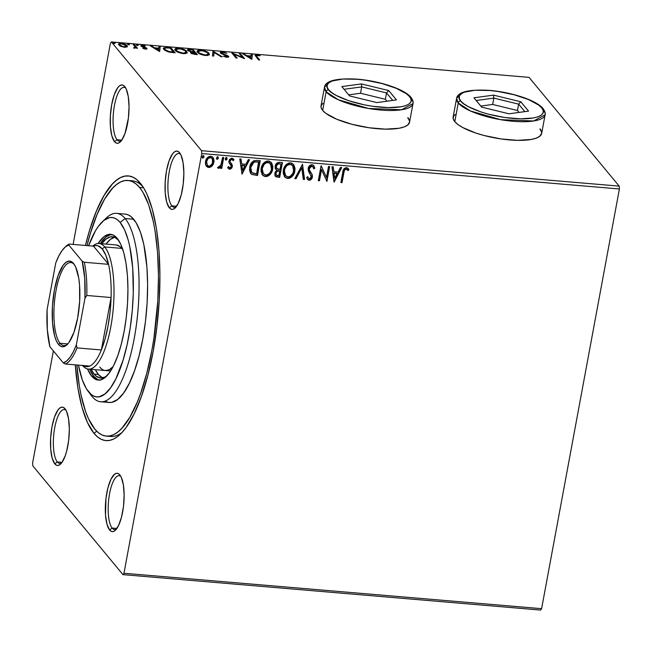 <?xml version="1.0" encoding="UTF-8"?>
<svg xmlns="http://www.w3.org/2000/svg" width="652" height="652" viewBox="0 0 652 652"><rect width="100%" height="100%" fill="white"/><g stroke="black" fill="none" stroke-linecap="round" stroke-linejoin="round"><path stroke-width="0.98" d="M108.476 436.115A128.297 40.008 -85.2 0 0 122.209 432.292A128.297 40.008 94.8 0 1 110.587 436.481L106.325 436.115A128.297 40.008 94.8 0 1 94.776 429.106A128.297 40.008 94.8 0 1 76.863 364.99L79.267 385.479L81.06 395.096L85.665 411.746L88.436 418.617L94.776 429.106L98.289 432.635L101.981 434.957L105.82 436.066L109.772 435.943L113.79 434.591L117.841 432.015L121.883 428.258L129.805 417.313L137.238 402.178L140.677 393.221L146.855 372.936L151.892 350.173L153.921 338.127L157.817 300.743L158.477 275.983L157.556 252.463L155.078 231.093L153.285 221.468L148.68 204.818L142.861 192.144L139.569 187.458L143.603 187.8L139.569 187.458A128.297 40.008 94.8 0 1 154.907 331.192A128.297 40.008 94.8 0 1 106.325 436.115M93.994 433.352L96.732 431.241L93.994 433.352L97.629 436.995L101.451 439.407L105.42 440.548L109.512 440.418L113.668 439.016L117.865 436.359L122.054 432.463L126.195 427.378L134.173 413.816L141.5 396.196L147.898 375.202L153.106 351.64L156.936 326.407L159.243 300.482L159.927 274.851L158.974 250.507L156.415 228.387L152.34 209.333L146.92 194.084L143.766 188.069L140.351 183.22A132.796 41.41 94.8 0 1 141.321 184.443A132.796 41.41 94.8 0 1 158.436 311.786A132.796 41.41 94.8 0 1 120.115 434.419A132.796 41.41 94.8 0 1 93.994 433.352A132.796 41.41 94.8 0 1 75.282 364.851L77.938 388.184L82.005 407.239L87.433 422.488L93.994 433.352M142.258 185.747L136.716 179.569L132.894 177.165L128.925 176.016L124.834 176.146L120.677 177.548L116.48 180.213L112.299 184.1L104.1 195.429L96.406 211.093L89.511 230.49L85.412 245.462A132.796 41.41 94.8 0 1 140.351 183.22L142.258 185.747M57.327 461.934A27.009 8.419 -85.2 0 0 61.614 462.936A27.009 8.419 94.8 0 1 59.756 463.409A27.009 8.419 94.8 0 1 57.327 461.934L62.054 462.333L57.327 461.934A27.009 8.419 94.8 0 1 54.092 431.673A27.009 8.419 94.8 0 1 64.32 409.586A27.009 8.419 94.8 0 1 66.072 410.369A27.009 8.419 -85.2 0 0 54.523 428.837A27.009 8.419 -85.2 0 0 57.327 461.934L54.801 463.874L57.327 461.934M65.013 408.763A29.258 9.128 94.8 0 1 65.224 409.032A29.258 9.128 94.8 0 1 68.998 437.084A29.258 9.128 94.8 0 1 60.554 464.11A29.258 9.128 94.8 0 1 54.801 463.874L56.447 465.21L58.215 465.43L60.057 464.534L61.899 462.553L65.265 455.691L66.675 451.062L68.672 440.312L69.332 428.951L68.55 418.714L66.463 411.151L65.013 408.763L63.374 407.427L61.598 407.198L59.756 408.095L57.922 410.075L54.548 416.946L51.989 426.767L50.636 438.038L50.701 449.049L52.16 458.12L54.801 463.874A29.258 9.128 94.8 0 1 51.989 426.767A29.258 9.128 94.8 0 1 65.013 408.763L65.436 409.317L65.013 408.763M117.042 139.732A27.009 8.419 -85.2 0 0 121.329 140.734A27.009 8.419 94.8 0 1 119.471 141.207A27.009 8.419 94.8 0 1 117.042 139.732L121.769 140.131L117.042 139.732A27.009 8.419 94.8 0 1 113.815 109.479A27.009 8.419 94.8 0 1 124.035 87.384A27.009 8.419 94.8 0 1 125.787 88.167A27.009 8.419 -85.2 0 0 114.239 106.643A27.009 8.419 -85.2 0 0 117.042 139.732L114.516 141.671L117.042 139.732M124.728 86.561A29.258 9.128 94.8 0 1 124.948 86.83A29.258 9.128 94.8 0 1 128.713 114.891A29.258 9.128 94.8 0 1 120.27 141.908A29.258 9.128 94.8 0 1 114.516 141.671L116.162 143.008L117.939 143.228L119.772 142.34L121.614 140.359L124.988 133.489L128.387 118.11L129.047 106.749L128.273 96.512L126.178 88.949L124.728 86.561L123.089 85.225L121.313 85.004L119.471 85.893L117.637 87.873L114.263 94.744L111.704 104.564L110.351 115.836L110.416 126.847L111.875 135.918L114.516 141.671A29.258 9.128 94.8 0 1 111.704 104.564A29.258 9.128 94.8 0 1 124.728 86.561L125.151 87.115L124.728 86.561M171.859 205.869A27.009 8.419 -85.2 0 0 176.146 206.871A27.009 8.419 94.8 0 1 174.288 207.344A27.009 8.419 94.8 0 1 171.859 205.869L176.586 206.268L171.859 205.869A27.009 8.419 94.8 0 1 168.624 175.608A27.009 8.419 94.8 0 1 178.852 153.522A27.009 8.419 94.8 0 1 180.604 154.304A27.009 8.419 -85.2 0 0 169.055 172.772A27.009 8.419 -85.2 0 0 171.859 205.869L169.333 207.809L171.859 205.869M179.544 152.698A29.258 9.128 94.8 0 1 179.756 152.967A29.258 9.128 94.8 0 1 183.53 181.02A29.258 9.128 94.8 0 1 175.086 208.045A29.258 9.128 94.8 0 1 169.333 207.809L170.979 209.145L172.747 209.365L174.589 208.469L178.183 203.505L181.207 194.997L183.204 184.247L183.864 172.886L183.082 162.65L180.995 155.086L179.544 152.698L177.906 151.362L176.13 151.134L174.288 152.03L172.454 154.011L169.08 160.881L166.521 170.702L165.168 181.973L165.233 192.984L166.692 202.055L169.333 207.809A29.258 9.128 94.8 0 1 166.521 170.702A29.258 9.128 94.8 0 1 179.544 152.698L179.968 153.253L179.544 152.698M112.144 528.071A27.009 8.419 -85.2 0 0 116.431 529.065A27.009 8.419 94.8 0 1 114.573 529.546A27.009 8.419 94.8 0 1 112.144 528.071L116.871 528.47L112.144 528.071A27.009 8.419 94.8 0 1 108.908 497.81A27.009 8.419 94.8 0 1 119.137 475.724A27.009 8.419 94.8 0 1 120.889 476.498A27.009 8.419 -85.2 0 0 109.34 494.974A27.009 8.419 -85.2 0 0 112.144 528.071L109.617 530.011L112.144 528.071M119.829 474.892A29.258 9.128 94.8 0 1 120.041 475.161A29.258 9.128 94.8 0 1 123.815 503.222A29.258 9.128 94.8 0 1 115.371 530.247A29.258 9.128 94.8 0 1 109.617 530.011L111.256 531.339L113.032 531.567L114.874 530.671L118.468 525.708L121.492 517.199L123.489 506.441L124.141 495.088L123.367 484.843L121.28 477.288L119.829 474.892L118.191 473.564L116.415 473.336L114.573 474.232L110.979 479.196L107.955 487.704L105.958 498.462L105.51 515.186L106.977 524.257L109.617 530.011A29.258 9.128 94.8 0 1 106.806 492.896A29.258 9.128 94.8 0 1 119.829 474.892L120.253 475.455L119.829 474.892M541.616 133.652A45.012 12.934 10.5 0 0 539.938 129.275L540.019 128.851A45.012 12.934 -169.5 0 1 541.665 133.44A45.012 12.934 -169.5 0 1 502.382 139.137A45.012 12.934 -169.5 0 1 454.786 121.622L457.981 124.556L462.692 127.515L475.878 133.073L483.849 135.445L501.038 138.941L517.664 140.351L531.209 139.463L536.148 138.183L539.603 136.407L541.673 133.383M409.505 122.437A45.012 12.934 10.5 0 0 407.826 118.069L407.907 117.645A45.012 12.934 -169.5 0 1 409.546 122.234A45.012 12.934 -169.5 0 1 370.271 127.922A45.012 12.934 -169.5 0 1 322.667 110.408L325.861 113.35L336.619 119.186L351.738 124.239L368.918 127.735L385.552 129.145L399.089 128.257L404.036 126.977L407.492 125.2L409.562 122.177M225.347 159.626L226.171 159.699L226.929 158.623L225.739 159.781L226.782 159.716L226.831 157.751L225.649 157.955L225.339 159.593L225.983 160.074L227.165 158.917L226.44 157.597L225.258 158.754L225.983 160.074L225.364 159.642M541.608 608.683L123.961 573.255L201.745 153.546L619.4 188.974L541.608 608.683L540.606 610.068L122.959 574.632L540.606 610.068L541.608 608.683L619.4 188.974L201.745 153.546L123.961 573.255L122.959 574.632L32.82 465.878L122.959 574.632L123.961 573.255L541.608 608.683M212.837 157.238L213.693 161.916L212.104 165.958L213.302 164.19L214.052 161.24L213.587 158.436L212.511 156.936L210.759 156.268L208.811 156.627L206.113 159.601L205.437 162.006L205.584 164.516L206.374 166.211L207.776 167.295L209.626 167.45L211.387 166.627L211.859 165.665L208.436 167.197L212.104 165.958L213.929 162.209L212.959 157.385L210.759 156.268C207.809 156.676 206.056 158.412 205.519 161.492L205.918 165.445L208.681 167.491L206.366 166.195M223.726 157.564L222.585 157.466L220.718 165.535L219.618 166.839L218.501 166.773L217.735 167.882L218.094 168.175L219.251 168.216L220.865 166.708L220.572 168.306L221.721 168.403L223.726 157.564L222.585 157.466L221.036 164.817L217.735 167.882L218.542 168.33L220.865 166.708L220.572 168.306L221.721 168.403L223.726 157.564M233.432 158.803L234.011 159.732L231.925 158.061L228.917 160.987L228.982 162.698L231.093 165.559L231.191 166.57L229.814 167.931L228.55 166.667L227.711 167.54L228.298 168.469L230.14 169.251L231.835 167.98L232.422 165.747L230.156 162.087L230.278 160.425L231.802 159.406L233.163 160.677L234.011 159.732L231.925 158.061L229.537 159.414L228.982 162.698L230.922 165.217L231.191 166.57L230.066 167.914L228.55 166.667L227.711 167.54L229.634 169.267L228.176 168.314M256.79 160.368L253.775 160.751L251.501 162.755L250.042 165.812L249.529 170.001L250.417 173.065L251.794 174.467L257.507 175.494L260.254 160.661L256.79 160.368C252.707 160.571 250.36 162.813 249.732 167.116L250.8 173.611L251.794 174.467L257.507 175.494L260.254 160.661L256.79 160.368M282.438 162.544L279.064 162.275L277.328 162.78L275.152 166.203L275.299 168.534L276.807 170.196L275.062 172.348L274.891 175.355L276.187 176.896L279.684 177.377L282.438 162.544L279.455 162.291C277.059 162.446 275.625 163.75 275.152 166.203L275.763 169.357L276.807 170.196L274.826 173.236L275.38 176.301L279.684 177.377L282.438 162.544M302.52 164.247L294.794 178.664L296.041 178.77L301.754 167.817L303.302 179.381L304.549 179.487L302.52 164.247L294.794 178.664L296.041 178.77L301.754 167.817L303.302 179.381L304.549 179.487L302.52 164.247M328.526 166.456L326.481 177.491L321.069 165.82L318.315 180.661L319.464 180.751L321.517 169.691L326.921 181.386L329.676 166.545L328.526 166.456L326.481 177.491L321.069 165.82L318.315 180.661L319.464 180.751L321.517 169.691L326.921 181.386L329.676 166.545L328.526 166.456M343.857 172.796L344.411 170.522L345.576 169.202L346.717 169.284L348.135 170.628L348.934 169.536L346.432 167.58L343.914 168.844L340.882 182.568L342.031 182.666L343.857 172.796C343.848 170.954 344.615 169.724 346.163 169.104L348.135 170.628L348.934 169.536L346.432 167.58C344.012 168.159 342.781 169.822 342.74 172.552L340.882 182.568L342.031 182.666L340.931 182.299L341.787 182.373L343.857 172.796M334.191 182.006L341.721 167.572L340.474 167.466L338.054 172.087L333.865 171.737L333.213 166.847L331.966 166.741L333.995 181.989L341.721 167.572L340.474 167.466L338.054 172.087L333.865 171.737L333.213 166.847L331.966 166.741L334.191 182.006M312.047 164.671L309.447 165.828L308.151 168.42L308.404 171.117L311.281 176.464L310.621 178.224L309.716 178.73L308.461 178.249L307.728 176.668L306.66 177.507L307.459 179.276L308.828 180.221L311.322 179.276L312.463 176.431L312.047 174.328L309.407 170.025L309.659 167.531L311.852 166.195L313.164 167.222L313.726 168.868L314.802 168.192L313.645 165.453L312.047 164.671C309.887 164.94 308.583 166.195 308.151 168.42L311.224 176.985L309.374 178.738L308.461 178.249L307.728 176.668L306.66 177.507L307.605 179.463L309.081 180.262C310.947 180.025 312.047 178.95 312.389 177.026L312.218 174.712L309.407 170.025L309.301 168.534L311.852 166.195L312.862 166.765L313.726 168.868L314.802 168.192L313.751 165.575L312.047 164.671M293.367 164.239L294.843 171.06L295.014 168.395L293.913 164.964L291.811 163.139L289.162 162.918L286.676 164.182L284.158 167.54L283.253 170.832L283.286 173.734L285.291 177.491L287.051 178.346L289.08 178.355L291.077 177.434L293.05 175.421L294.517 172.389L294.598 170.767C293.897 175.013 291.525 177.474 287.475 178.151L287.719 178.444C291.77 177.768 294.142 175.306 294.843 171.06L293.498 164.394L290.523 162.837C286.456 163.481 284.068 165.918 283.359 170.164L284.68 176.879L287.719 178.444L284.557 176.733M271.183 162.356L272.658 169.178L272.829 166.513L271.729 163.081L269.626 161.256L266.978 161.036L264.492 162.307L261.974 165.657L261.069 168.958L261.102 171.851L263.106 175.616L264.867 176.464L266.896 176.472L268.893 175.559L270.865 173.538L272.332 170.506L272.414 168.884C271.713 173.13 269.341 175.592 265.291 176.268L265.535 176.57C269.586 175.885 271.957 173.424 272.658 169.178L271.313 162.511L268.339 160.962C264.272 161.598 261.884 164.035 261.175 168.281L262.495 174.997L265.535 176.57L262.373 174.85M242.014 174.182L249.545 159.748L248.298 159.642L245.885 164.271L241.696 163.913L241.044 159.031L239.789 158.925L242.014 174.182L249.545 159.748L248.298 159.642L245.885 164.271L241.696 163.913L241.044 159.031L239.789 158.925L242.014 174.182M217.401 156.561L218.371 158.167L218.037 157.002L217.214 156.936L216.545 158.844L217.409 159.316L218.314 158.387L218.127 157.874L216.945 159.031L218.371 158.167L217.646 156.855L216.456 158.004L217.189 159.324L216.57 158.892M203.057 155.339L204.027 156.953L203.693 155.787L202.87 155.714L202.201 157.629L203.065 158.094L203.978 157.165L203.783 156.659L202.601 157.817L204.027 156.953L203.302 155.632L202.12 156.79L202.845 158.11L202.226 157.678M111.394 41.932L529.041 77.368L619.18 186.122L201.533 150.685L111.394 41.932L201.533 150.685L201.745 153.546L201.533 150.685L619.18 186.122L619.4 188.974L619.18 186.122L529.041 77.368L111.394 41.932L110.392 43.317L73.114 244.418L110.392 43.317L111.394 41.932M126.138 45.827L126.969 46.536L127.124 45.689C126.268 44.621 124.336 43.855 121.313 43.399L118.411 44.206L120.938 46.406L124.54 47.286L127.368 46.667L127.124 45.689L125.746 44.662L121.313 43.399L119.609 43.415L118.419 44.157L120.18 46.056L124.842 47.311L127.433 46.471M135.16 47.009L134.133 48.085L134.206 47.677L133.424 47.922L135.885 47.669L137.49 48.321L134.377 44.564L133.228 44.466L135.192 47.246L133.424 47.922L135.885 47.669L137.49 48.321L134.377 44.564L134.214 45.412L136.561 48.248L134.214 45.412L134.377 44.564L133.228 44.466L135.16 47.009L135.029 48.126M142.087 46.153L141.973 46.757L142.984 45.664L145.257 45.901L142.478 45.192L140.954 46.072L145.73 48.183L144.964 48.998L142.837 48.346L145.738 49.079L147.026 48.598L142.087 46.153L142.438 45.673L144.891 46.194L144.972 45.779L141.949 45.167L140.783 45.705L141.818 46.683L145.73 48.183L142.837 48.346L145.494 49.063L146.863 48.264L141.997 45.925L142.087 46.561M167.434 47.368L163.465 47.93L163.489 48.949L164.948 50.408L168.672 52.005L175.16 52.804L170.897 47.661L167.434 47.368L167.336 47.873L167.434 47.368L163.334 48.248L163.799 49.389L169.202 52.127L175.16 52.804L170.897 47.661L167.434 47.368M193.082 49.544L188.428 49.316L187.695 50.326L191.232 51.973L190.563 52.641L191.802 53.709L197.344 54.686L193.082 49.544L192.927 50.391L196.423 54.613L192.927 50.391L193.082 49.544L190.099 49.291C187.874 49.218 187.1 49.609 187.792 50.457L191.232 51.973L190.743 52.942L197.344 54.686L193.082 49.544M213.163 51.247L212.454 55.974L213.701 56.08L214.092 52.486L220.955 56.691L222.202 56.797L213.163 51.247L213 52.095L214.052 52.739L213 52.095L212.968 51.231L212.454 55.974L213.701 56.08L214.092 52.486L220.955 56.691L222.202 56.797L213.163 51.247M239.17 53.456L242.34 57.286L231.713 52.82L235.975 57.963L237.124 58.061L233.946 54.23L244.582 58.696L240.319 53.554L239.17 53.456L242.34 57.286L231.713 52.82L235.975 57.963L237.124 58.061L233.946 54.23L244.582 58.696L240.319 53.554L239.17 53.456M256.847 56.553L256.66 55.396L260.205 55.673L256.896 54.833L255.013 55.29L258.542 59.878L259.683 59.976L256.847 56.553L256.692 57.4L258.762 59.902L256.692 57.4L256.309 55.648L260.205 55.673L256.896 54.833L255.013 55.273L258.542 59.878L259.683 59.976L256.847 56.553M453.368 116.268L453.23 118.819L454.786 121.622A45.012 12.934 -169.5 0 1 453.14 117.034L456.596 98.379L458.242 102.967A2.249 2.037 -39.7 0 1 460.768 101.027C455.756 96.806 459.872 88.15 489.676 90.498C519.807 93.236 539.978 103.953 541.739 107.898A2.249 2.037 -39.7 0 1 543.475 110.196A45.012 12.934 -169.5 0 1 545.121 114.785A45.012 12.934 -169.5 0 1 505.838 120.481A45.012 12.934 -169.5 0 1 458.242 102.967A45.012 12.934 -169.5 0 1 456.596 98.379C457.565 92.071 468.152 89.373 488.356 90.286C510.597 91.899 536.457 100.139 543.075 108.582A2.249 2.037 140.3 0 0 541.739 107.898L538.707 105.102L528.487 99.56L514.126 94.76L497.802 91.435L489.676 90.498L475.063 90.245L464.444 92.16L461.16 93.847L459.416 95.942L459.285 98.37L460.768 101.027L463.8 103.815L468.275 106.635L480.809 111.908L488.381 114.165L504.705 117.482L520.5 118.827L533.369 117.979L538.063 116.765L541.347 115.078L543.083 112.975L543.222 110.555L541.739 107.898C546.751 112.12 542.635 120.775 512.822 118.419C482.7 115.689 462.521 104.972 460.768 101.027A2.249 2.037 140.3 0 0 458.242 102.967L454.786 121.622L458.242 102.967L470.312 110.921L500.573 119.666L533.678 120.979L545.121 114.785C545.651 113.326 544.974 111.256 543.075 108.582M409.464 120.441L407.826 118.069M321.249 105.062L321.11 107.613L322.667 110.408A45.012 12.934 -169.5 0 1 321.028 105.82L324.484 87.172L326.13 91.761A2.249 2.037 -39.7 0 1 328.649 89.821C323.637 85.599 327.752 76.936 357.565 79.291C387.687 82.022 407.867 92.739 409.627 96.692A2.249 2.037 -39.7 0 1 411.363 98.99A45.012 12.934 -169.5 0 1 413.009 103.578A45.012 12.934 -169.5 0 1 373.726 109.275A45.012 12.934 -169.5 0 1 326.13 91.761A45.012 12.934 -169.5 0 1 324.484 87.172C325.454 80.856 336.041 78.159 356.245 79.079C378.486 80.693 404.338 88.925 410.964 97.368C412.855 100.049 413.539 102.119 413.009 103.578L401.559 109.764L368.462 108.46L338.201 99.715L326.13 91.761L322.667 110.408L326.13 91.761A2.249 2.037 140.3 0 1 328.649 89.821L331.689 92.608L336.163 95.42L348.69 100.693L364.338 104.842L372.585 106.276L388.388 107.621L401.249 106.773L405.952 105.551L409.228 103.864L410.972 101.769L411.102 99.349L409.627 96.692L406.587 93.896L396.375 88.354L382.007 83.554L365.682 80.229L357.565 79.291L342.952 79.039L332.324 80.954L329.048 82.641L327.304 84.736L327.174 87.164L328.649 89.821C330.409 93.766 350.589 104.483 380.711 107.213C410.515 109.569 414.639 100.913 409.627 96.692A2.249 2.037 140.3 0 1 410.964 97.376M251.843 59.316L252.365 54.572L251.118 54.466L250.947 55.99L246.758 55.632L243.856 53.855L242.609 53.749L251.843 59.316L252.365 54.572L251.118 54.466L250.947 55.99L246.758 55.632L243.856 53.855L242.609 53.749L251.843 59.316M227.458 56.268L226.407 57.262L226.497 56.797L223.318 56.202L226.92 57.319L228.583 56.349L228.428 57.189L228.583 56.349L227.352 55.51L227.246 56.072L227.352 55.51L225.046 54.67L224.964 55.11L225.046 54.67L222.462 53.684L222.373 54.181L221.672 53.146L221.55 53.798L223.033 52.453L226.798 53.325L222.511 51.924L220.547 52.193L220.629 53.162L227.564 56.496L223.318 56.202L226.66 57.294L228.779 56.748L227.352 55.51L221.802 53.285L221.598 52.698L222.658 52.437L226.798 53.325L223.473 52.054L222.511 51.924L222.413 52.445L222.511 51.924C220.563 51.899 219.895 52.274 220.515 53.048L227.458 56.268L227.401 57.376M207.915 53.301L208.803 54.108L208.966 53.26C207.801 51.801 205.144 50.75 200.987 50.09L200.897 50.587L200.987 50.09L197.075 51.198L197.507 52.315C198.664 53.79 201.346 54.858 205.559 55.51L209.398 54.409L208.501 52.796L203.734 50.571L198.673 50.147L197.409 50.66L197.206 51.858L200.368 54.214L207.263 55.526L209.268 54.719L208.966 53.26L209.21 54.809M185.738 51.418L186.627 52.225L186.782 51.378C185.616 49.919 182.959 48.867 178.803 48.215L178.713 48.713L178.803 48.215L174.891 49.324L175.331 50.432C176.48 51.907 179.161 52.975 183.375 53.627L187.214 52.527L186.325 50.913L181.549 48.688L176.488 48.264L175.225 48.778L175.021 49.976L178.183 52.331L181.989 53.448L185.388 53.611L187.091 52.836L186.782 51.378L187.026 52.926M159.675 51.492L160.188 46.757L158.941 46.651L158.778 48.166L154.589 47.816L151.688 46.031L150.441 45.925L159.479 51.475L160.188 46.757L158.941 46.651L158.778 48.166L154.589 47.816L151.688 46.031L150.441 45.925L159.675 51.492M138.305 45.232L136.398 44.809L137.262 45.51L138.305 45.232L136.398 45.078L138.305 45.232L137.711 45.583M129.512 44.491L127.605 44.067L128.46 44.76L129.512 44.491L128.2 43.977L127.596 44.328L129.512 44.491L128.909 44.833M115.168 43.276L113.261 42.845L114.124 43.545L115.168 43.276L113.855 42.763L113.252 43.113L115.168 43.276L114.565 43.619M187.564 49.878L187.792 50.457M53.374 350.923L32.6 463.026L53.374 350.923M32.82 465.878L32.6 463.026L32.82 465.878M128.02 180.449A128.297 40.008 94.8 0 1 139.569 187.458L136.056 183.937L132.364 181.606L128.525 180.506L124.581 180.628L120.555 181.981L116.504 184.549L112.462 188.314L104.54 199.251L97.115 214.386L90.449 233.131L86.985 245.6A128.297 40.008 94.8 0 1 128.02 180.449L132.283 180.808A128.297 40.008 94.8 0 1 143.024 186.896A128.297 40.008 -85.2 0 0 130.131 180.816M323.009 103.277L321.175 105.485L323.009 103.277M540.019 128.851L539.938 129.275M455.12 114.491L453.287 116.692L455.12 114.491M256.798 55.371L256.896 54.833L256.798 55.371M256.309 55.648L256.692 57.4L256.163 56.618M243.75 54.45L243.856 53.855L243.75 54.45M246.652 56.227L246.758 55.632L246.652 56.227M247.141 56.528L247.621 56.569L247.141 56.528M250.857 56.471L250.947 55.99L250.857 56.471M251.02 55.322L252.21 55.42L252.365 54.572L251.786 59.308L252.21 55.42L251.02 55.322M250.727 58.069L247.687 56.202L247.581 56.797L247.687 56.202L250.898 56.471L250.612 58.656L250.727 58.069L247.687 56.202L250.898 56.471L250.727 58.069M239.936 54.385L240.319 53.554L240.156 54.401L243.351 58.256L239.936 54.385M233.783 55.078L233.946 54.23L233.783 55.078L236.195 57.987L233.783 55.078M232.772 54.1L233.881 54.572L232.772 54.1M242.251 57.784L242.34 57.286L242.251 57.784M228.779 56.846L228.583 56.349M220.319 52.51L220.515 53.048M220.474 52.991L221.574 52.747M221.68 52.739L220.392 53.04M213.938 53.334L213.636 56.072L213.938 53.334M197.116 51.647L198.713 50.962L196.969 51.867M209.251 55.004L207.727 53.171M198.501 53.26L198.395 51.924M208.021 54.735L207.458 55.55M205.07 54.98C201.712 54.442 199.577 53.586 198.656 52.413L198.51 53.211L198.306 51.484L201.46 50.628C204.785 51.158 206.904 52.005 207.817 53.171L208.175 54.092L204.981 55.453L205.07 54.98L199.52 53.171L198.412 52.046L198.762 50.929L202.56 50.766L206.961 52.413L208.07 53.537L207.931 54.507L205.07 54.98M198.306 51.484L198.412 53.138M207.58 55.485L208.175 54.092M190.547 52.429L190.743 52.942M190.726 52.926L191.232 51.973L190.62 52.983M187.719 50.359L188.844 50.106M190.001 49.805L190.099 49.291L190.001 49.805M189.202 50.106L187.678 50.375M191.15 52.437L191.501 51.622L188.941 50.554C188.518 49.927 189.227 49.699 191.06 49.862L192.373 49.976L193.954 51.891L193.864 52.372L193.954 51.891L191.501 51.622L191.346 52.47L191.81 52.543L191.117 52.429M195.763 54.067L194.573 53.961L194.483 54.434L194.573 53.961L191.884 53.032L191.761 53.684L191.745 52.673L193.375 51.842L195.673 54.548L195.763 54.067L192.03 53.179L194.394 52.413L195.763 54.067M191.884 53.032L191.59 53.594M188.941 50.554L189.479 49.821L192.373 49.976L193.954 51.891L190.62 51.426L188.811 50.188L188.648 51.109M174.932 49.764L176.529 49.079L174.785 49.984M187.067 53.122L185.543 51.288M176.317 51.378L176.211 50.041M185.836 52.853L185.274 53.668M182.886 53.097C179.536 52.559 177.393 51.704 176.472 50.53L176.325 51.329L176.121 49.601L179.276 48.745C182.601 49.275 184.72 50.122 185.633 51.288L185.991 52.209L182.796 53.57L182.886 53.097L177.344 51.288L176.227 50.163L176.578 49.047L180.384 48.884L184.777 50.53L185.885 51.655L185.747 52.625L182.886 53.097M176.121 49.601L176.227 51.255M185.396 53.603L185.991 52.209M170.522 48.492L170.897 47.661L170.742 48.509L174.239 52.73L170.522 48.492M163.375 48.696L164.883 48.158M165.396 48.134L163.31 48.786M164.785 50.334L164.41 49.454M170.188 48.093L173.489 52.665L173.579 52.184L172.739 52.6L172.821 52.119L169.406 51.695L169.316 52.152L169.406 51.695L164.948 49.487L164.793 50.302L164.573 48.582L165.991 47.857L170.188 48.093L173.579 52.184L167.768 51.247L164.826 49.34L164.671 48.346L165.502 47.922L170.188 48.093M164.573 48.582L164.72 50.253M151.574 46.626L151.688 46.031L151.574 46.626M154.475 48.403L154.589 47.816L154.475 48.403M154.964 48.704L155.445 48.745L154.964 48.704M158.689 48.647L158.778 48.166L158.689 48.647M158.844 47.506L160.033 47.604L160.188 46.757L159.61 51.492L160.033 47.604L158.844 47.506M158.55 50.245L155.51 48.378L155.404 48.973L155.51 48.378L158.721 48.655L158.444 50.84L158.55 50.245L155.51 48.378L158.721 48.655L158.55 50.245M145.73 48.183L145.029 48.598M140.783 45.64L140.954 46.072M142.568 46.985L142.658 46.528L142.568 46.985M144.116 47.457L144.198 47.026L144.116 47.457M145.787 48.468L146.015 47.653L145.861 48.501L146.708 49.112L145.665 48.411M146.733 48.965L146.863 48.264L146.733 48.965M147.026 48.68L146.863 48.264M143.032 48.036L143.546 48.183M136.993 44.727L136.871 45.379L136.993 44.727L136.398 45.078M135.005 47.857L134.94 48.313M128.2 43.977L128.077 44.638L128.2 43.977L127.596 44.328M118.501 44.654L119.724 44.23M127.116 46.928L127.124 45.689L127.189 46.862L125.591 45.51M120.229 44.206L119.455 44.263M119.609 45.795L119.487 45.216M119.854 45.069L120.041 44.002L122.446 43.953L125.396 45.078L126.211 46.251L123.407 46.724L119.854 45.069C119.145 44.271 119.756 43.863 121.696 43.855L125.975 45.591C126.692 46.39 126.08 46.805 124.157 46.822L124.084 47.237L119.854 45.069L119.724 45.803L119.626 44.442L119.544 45.689M125.975 45.591L125.942 47.294M113.855 42.763L113.733 43.415L113.855 42.763L113.252 43.113M348.225 168.558L348.934 169.536L348.135 170.628L345.919 168.811C344.37 169.43 343.604 170.653 343.612 172.503L344.305 169.911L345.34 168.909L346.473 168.99L347.891 170.335L348.69 169.243L347.679 167.963M333.009 166.83L333.865 171.737L333.009 166.83M341.338 167.54L333.954 181.688L341.338 167.54M337.043 173.277L333.832 173.008L334.761 178.42L333.832 173.008L334.761 178.42L334.077 173.302L337.288 173.571L333.832 173.008L337.288 173.571L334.761 178.42L337.043 173.277M329.382 166.521L326.921 181.386L326.554 181.085L329.382 166.521M321.273 169.398L319.464 180.751L318.363 180.384L319.219 180.457L321.273 169.398M321.208 165.828L326.481 177.491L321.208 165.828M313.62 165.437L314.802 168.192L313.636 168.477L314.557 167.898L313.4 165.16M312.74 166.627L311.607 165.901L309.056 168.24L309.162 169.732L312.218 174.712L312.145 176.733C311.803 178.656 310.702 179.732 308.836 179.968L307.483 179.316M307.622 176.757L308.347 178.094M308.469 178.192L307.597 176.708M308.461 178.249L308.029 177.67M307.214 178.982L309.187 179.968L311.085 178.974M307.899 179.65L308.347 179.862M311.77 177.915L311.974 174.418L309.447 170.408L309.007 168.624L310.27 166.284L312.398 166.244M302.316 164.255L304.549 179.487L303.262 179.104L304.305 179.194L302.316 164.255M301.517 167.523L296.041 178.77L294.932 178.403L295.796 178.477L301.517 167.523M284.174 176.244L286.171 177.857L288.151 178.159L290.499 177.368L292.316 175.771L293.791 173.391L294.704 170.099L294.565 166.806L293.522 164.443M292.805 175.127L293.237 174.451M286.098 165.942L288.934 164.141L291.525 164.548L292.618 165.624L293.693 170.971C293.131 174.377 291.216 176.366 287.948 176.92L285.543 175.608L284.256 169.968L285.421 175.453L284.272 173.163L284.256 169.968L285.568 166.651M284.5 170.262C285.063 166.83 286.986 164.866 290.279 164.369L290.034 164.076C286.741 164.573 284.818 166.537 284.256 169.968L286.342 166.236L288.119 164.817L290.279 164.369L292.626 165.6L290.034 164.076L292.862 165.918L293.832 168.844L293.05 173.082L290.099 176.431L287.687 176.888L285.674 175.755L284.517 173.456L284.5 170.262M275.12 175.983L276.619 176.806L279.447 177.083L282.145 162.519L279.684 177.377L275.266 176.146M276.081 169.585L275.657 169.218M276.407 168.037L276.008 166.439M276.057 166.007L277.222 164.011L279.455 163.562C277.63 163.383 276.505 164.198 276.057 166.007L276.521 168.192L276.301 166.301C276.741 164.491 277.874 163.676 279.7 163.856L281.012 163.97L279.985 169.479L276.766 168.485L276.301 166.301L277.98 164.002L281.012 163.97L279.985 169.479L277.825 169.186L276.652 168.338M276.032 174.801L275.674 173.44M278.877 170.661L279.463 170.71L278.877 170.661C277.157 170.506 276.114 171.289 275.731 173.008L275.975 173.302C276.358 171.582 277.402 170.8 279.121 170.954L279.7 171.003L278.82 175.763L277.63 175.657L276.269 175.078L275.731 173.008L276.782 171.101L278.339 170.637M275.731 173.008L276.155 174.923L276.04 173L277.027 171.394L279.7 171.003L278.82 175.763L276.171 174.948M261.99 174.369L263.987 175.975L265.975 176.276L268.314 175.486L270.132 173.888L271.607 171.509L272.52 168.216L272.381 164.923L271.338 162.56M263.245 173.579L262.202 171.712L261.941 169.161L263.384 164.769M263.913 164.059L267.304 162.185L269.341 162.666L270.433 163.742M270.311 163.579L267.85 162.193C264.565 162.69 262.634 164.654 262.08 168.086L262.316 168.379C262.878 164.948 264.81 162.984 268.094 162.487L270.441 163.717L271.509 169.088C270.947 172.503 269.04 174.483 265.772 175.038L263.359 173.725L262.08 168.086L263.245 173.571M259.961 160.636L257.507 175.494L251.794 174.467L250.678 173.456L252.348 174.54L257.263 175.201L259.961 160.636M251.762 172.356L250.865 171.028L250.458 168.599L251.737 163.896L254.207 161.802L258.583 161.794L256.635 173.88L252.658 173.122L251.696 172.332L250.637 166.92L251.582 172.185M250.881 167.214L254.207 161.802L250.881 167.214L253.033 162.927L254.451 162.095L257.589 161.981L254.207 161.802L258.828 162.087L257.344 161.688L258.828 162.087L256.635 173.88L252.006 172.65L250.865 170.539L250.881 167.214M240.832 159.015L241.696 163.913L240.832 159.015M249.162 159.716L241.786 173.864L249.162 159.716M244.867 165.461L241.656 165.184L242.585 170.596L241.656 165.184L242.585 170.596L241.9 165.478L245.111 165.755L241.656 165.184L245.111 165.755L242.585 170.596L244.867 165.461M228.485 166.733L228.901 167.295M229.651 163.807L231.093 165.559M232.601 159.797L231.558 159.112L233.163 160.677L234.011 159.732L232.984 160.319L233.766 159.438L233.44 158.819M230.075 161.028L231.558 159.112L229.838 160.734L230.156 162.087L230.075 161.028M231.542 163.693L230.156 162.087M230.368 162.454L230.93 163.016M231.672 163.839L231.175 163.31M232.348 166.61L232.047 164.614L232.348 166.61L229.634 169.267L232.348 166.61M227.801 167.825L229.643 168.982L231.427 167.939L232.177 165.453L231.273 163.367M228.216 168.355L229.048 168.909M231.851 164.157L231.582 163.75M229.911 161.794L230.653 159.39L232.414 159.561M229.911 164.051L230.678 164.891M229.015 167.45L228.412 166.578M225.478 159.805L225.983 160.074M226.945 157.857L226.44 157.597M226.195 157.303L226.953 158.191M223.432 157.54L221.721 168.403L220.62 168.037L221.476 168.11L223.432 157.54M217.662 167.743L219.007 167.923L220.62 166.415L218.542 168.33L217.491 167.588M216.676 159.064L217.189 159.324M218.143 157.116L217.646 156.855M216.554 158.876L217.735 158.672L218.151 157.442M213.049 163.913L213.929 162.209L213 157.474M206.13 165.918L207.532 167.002L209.382 167.156L212.536 164.809M207.401 165.298L206.325 162.014L207.654 158.583L209.903 157.303L212.022 158.363M211.982 158.306L210.27 157.303C208.078 157.662 206.798 158.99 206.423 161.288L206.668 161.582C207.043 159.284 208.322 157.955 210.514 157.597L212.104 158.444L212.788 162.103C212.413 164.41 211.126 165.763 208.925 166.162L207.426 165.363L206.423 161.288L207.303 165.209M202.332 157.841L202.845 158.11M203.799 155.893L203.302 155.632M202.21 157.662L203.4 157.458L203.807 156.227M203.033 157.735L203.652 157.083M262.316 168.379L264.166 164.353L266.456 162.707L269.121 162.731L271.175 164.94L271.648 168.02L271.077 170.685L269.675 173.114L267.401 174.793L265.242 174.956L263.163 173.465L262.332 171.574L262.316 168.379M206.668 161.582L207.898 158.876L209.064 157.906L211.207 157.768L212.585 159.275L212.356 163.53L209.985 166.015L208.224 165.983L207.197 165.054L206.668 161.582M88.02 391.159L91.459 395.715A94.532 29.479 -85.2 0 0 92.152 396.587L88.672 391.991A90.033 28.077 94.8 0 1 88.02 391.159A90.033 28.077 94.8 0 1 78.444 365.12L82.282 379.806L86.357 388.698L91.133 394.46L93.725 396.09L96.423 396.872L99.194 396.783L104.858 394.028L110.506 387.94L115.917 378.747L123.138 359.937L127.091 344.761L130.172 328.143L132.266 310.711L133.285 293.155L132.731 268.029L129.732 246.277L128.232 240.115L124.556 229.773L120.107 222.413L125.151 218.534A94.532 29.479 -85.2 0 0 106.561 217.768L102.397 221.68A90.033 28.077 94.8 0 1 120.107 222.413L117.637 219.936L115.045 218.306L112.356 217.532L109.585 217.613L103.921 220.368L98.273 226.456L95.526 230.686L88.574 245.731A90.033 28.077 94.8 0 1 102.397 221.68M99.063 243.498L116.105 244.948A63.024 19.65 94.8 0 1 121.785 248.388A63.024 19.65 94.8 0 1 122.951 249.977L121.785 248.388L104.736 246.945A63.024 19.65 -85.2 0 0 92.723 246.089A63.024 19.65 94.8 0 1 99.063 243.498A63.024 19.65 94.8 0 1 104.736 246.945L121.785 248.388L120.058 246.66L116.358 244.973M113.049 366.726A63.024 19.65 94.8 0 1 105.453 370.54A63.024 19.65 94.8 0 1 99.78 367.092L101.508 368.828M102.388 377.744L98.403 374.517L95.363 369.684A70.897 22.111 -85.2 0 0 98.403 374.517L94.141 374.15L96.08 376.098L100.245 377.997L104.646 377.182L107.05 375.625A70.897 22.111 94.8 0 1 100.522 378.021A70.897 22.111 94.8 0 1 94.141 374.15L98.403 374.517A70.897 22.111 -85.2 0 0 102.682 377.875M110.587 234.312L110.571 234.312A73.146 22.812 94.8 0 0 98.134 243.489L104.01 236.652L108.607 234.41L113.049 234.973L117.156 238.306A73.146 22.812 94.8 0 1 125.901 320.254A73.146 22.812 94.8 0 1 98.207 380.083A73.146 22.812 94.8 0 1 91.622 376.09L93.749 376.269A73.146 22.812 -85.2 0 0 99.275 380.1M100.661 401.754L109.186 402.48A94.532 29.479 -85.2 0 0 144.98 325.161A94.532 29.479 -85.2 0 0 133.676 219.251A94.532 29.479 -85.2 0 0 125.168 214.092L116.643 213.367A94.532 29.479 94.8 0 1 125.151 218.534L133.676 219.251L125.151 218.534A94.532 29.479 94.8 0 1 136.455 324.435A94.532 29.479 94.8 0 1 100.661 401.754A94.532 29.479 94.8 0 1 92.152 396.587A94.532 29.479 94.8 0 1 90.791 394.794M104.459 219.96A94.532 29.479 94.8 0 1 116.643 213.367M100.049 380.238L97.857 379.611L93.749 376.269L89.65 369.195A73.146 22.812 -85.2 0 0 93.749 376.269L91.622 376.09L87.49 368.942A73.146 22.812 94.8 0 0 91.622 376.09L95.73 379.423L100.163 379.986L104.768 377.752L109.357 372.797L113.75 365.332L117.792 355.625L121.313 344.06L124.182 331.077L126.292 317.182L127.564 302.903L127.939 288.779L127.417 275.372L125.999 263.188L123.758 252.691L120.775 244.288L117.156 238.306A73.146 22.812 94.8 0 0 110.571 234.312M105.983 401.624L108.811 402.439L111.72 402.349L117.67 399.456L123.595 393.058L129.275 383.409L134.491 370.866L139.047 355.927L142.755 339.146L145.486 321.183L147.124 302.732L147.613 284.484L146.928 267.157L143.782 244.313L140.392 232.047L136.105 222.707L131.085 216.66L128.371 214.948L125.534 214.133M111.631 234.484A73.146 22.812 -85.2 0 0 100.31 243.603L106.137 236.831L110.742 234.59M94.141 374.15L91.101 369.317A70.897 22.111 94.8 0 0 94.141 374.15M101.704 243.799L106.154 238.999L110.612 236.831L114.915 237.377L118.892 240.604M101.753 243.726A70.897 22.111 94.8 0 1 112.511 236.733A70.897 22.111 94.8 0 1 118.542 240.197M114.613 237.246A70.897 22.111 -85.2 0 0 106.015 244.092M114.874 237.198L110.408 239.365L105.966 244.158M113.098 366.677L109.12 369.782L105.208 370.507M92.152 396.587A94.532 29.479 -85.2 0 0 134.23 338.421A94.532 29.479 -85.2 0 0 125.151 218.534L120.107 222.413A90.033 28.077 94.8 0 1 128.754 336.595A90.033 28.077 94.8 0 1 88.672 391.991L92.152 396.587M60.041 343.27A41.638 12.983 -85.2 0 0 67.612 344.142A41.638 12.983 94.8 0 1 63.79 345.544A41.638 12.983 94.8 0 1 60.041 343.27L67.808 343.93L60.041 343.27A41.638 12.983 94.8 0 1 55.061 296.619A41.638 12.983 94.8 0 1 70.832 262.56A41.638 12.983 94.8 0 1 74.361 264.582A41.638 12.983 -85.2 0 0 55.974 290.833A41.638 12.983 -85.2 0 0 60.041 343.27L58.525 344.435L60.041 343.27M73.537 263.457A42.991 13.407 94.8 0 1 73.847 263.856A42.991 13.407 94.8 0 1 79.389 305.079A42.991 13.407 94.8 0 1 66.985 344.778A42.991 13.407 94.8 0 1 58.525 344.435L56.406 340.914L54.646 335.976L52.502 322.65L52.413 306.473L54.401 289.912L58.158 275.486L63.114 265.388L65.811 262.487L68.517 261.167L71.125 261.501L73.537 263.457L75.665 266.978L78.737 278.078L79.568 285.242L79.65 301.42L77.669 317.98L73.912 332.406L68.949 342.496L66.259 345.405L63.554 346.717L60.946 346.391L58.525 344.435A42.991 13.407 94.8 0 1 54.401 289.912A42.991 13.407 94.8 0 1 73.537 263.457L74.157 264.272L73.537 263.457M82.731 365.65L82.6 365.479A63.024 19.65 -85.2 0 0 82.731 365.65A63.024 19.65 94.8 0 1 82.592 365.47L82.731 365.65A63.024 19.65 -85.2 0 0 110.791 326.872A63.024 19.65 -85.2 0 0 104.736 246.945A63.024 19.65 94.8 0 1 112.274 317.548A63.024 19.65 94.8 0 1 88.403 369.089A63.024 19.65 94.8 0 1 82.731 365.65M102.209 248.885L104.736 246.945L102.209 248.885L98.036 245.82L95.795 245.559L93.497 246.154A60.775 18.949 94.8 0 1 102.209 248.885A60.775 18.949 94.8 0 1 108.566 264.329L105.787 255.168L102.209 248.885M65.339 246.953A60.775 18.949 94.8 0 1 69.21 244.092L93.497 246.154L108.566 264.329L84.271 262.267L82.16 261.15L68.762 244.989L69.21 244.092L93.497 246.154L108.566 264.329A60.775 18.949 94.8 0 1 111.076 297.532L101.362 349.969L105.086 338.885L108.045 325.959L110.082 311.909L111.076 297.532A60.775 18.949 94.8 0 1 101.362 349.969A60.775 18.949 94.8 0 1 89.707 366.074A60.775 18.949 94.8 0 1 83.366 365.544M83.024 365.299L85.167 366.408L87.409 366.668L89.707 366.074A60.775 18.949 -85.2 0 0 101.362 349.969L77.066 347.907L76.333 344.892L84.972 298.266L86.789 295.47L111.076 297.532L101.362 349.969L77.066 347.907A60.775 18.949 94.8 0 1 65.42 364.02L89.707 366.074L65.42 364.02A60.775 18.949 -85.2 0 0 77.066 347.907L76.333 344.892L84.972 298.266L84.736 278.094L82.16 261.15L68.762 244.989L65.371 246.921L61.997 250.653L58.753 256.073L55.738 262.992L47.091 309.618L47.327 329.798L49.902 346.734L63.301 362.903L65.42 364.02L63.301 362.903L66.7 360.963L70.066 357.231L73.317 351.819L76.333 344.892A59.422 18.533 94.8 0 1 63.301 362.903L49.902 346.734A59.422 18.533 94.8 0 1 47.091 309.618L55.738 262.992A59.422 18.533 94.8 0 1 64.719 247.499A59.422 18.533 94.8 0 1 68.762 244.989L69.21 244.092A60.775 18.949 -85.2 0 0 65.966 246.326L64.719 247.499M111.076 297.532A60.775 18.949 -85.2 0 0 108.566 264.329L84.271 262.267A60.775 18.949 94.8 0 1 86.789 295.47L111.076 297.532M86.789 295.47A60.775 18.949 -85.2 0 0 84.271 262.267L82.16 261.15A59.422 18.533 94.8 0 1 84.972 298.266L86.789 295.47M460.728 94.198L456.596 98.379M520.826 101.785L528.56 111.117L508.984 113.798L481.681 107.14L473.947 97.808L493.515 95.127L520.826 101.785L493.515 95.127L473.947 97.808L481.681 107.14L508.984 113.798L528.56 111.117L520.826 101.785L518.65 104.149L517.476 110.506L492.651 104.459L493.825 98.093L518.65 104.149L524.852 111.622L518.65 104.149L520.826 101.785M519.057 112.421L517.476 110.506L518.65 104.149L493.825 98.093L492.651 104.459L480.801 106.08L492.651 104.459L517.476 110.506L519.057 112.421M476.188 100.506L493.825 98.093L493.515 95.127L493.825 98.093L476.188 100.506M328.616 82.991L324.484 87.172M388.706 90.571L396.449 99.911L376.872 102.584L349.562 95.934L341.827 86.594L361.404 83.921L388.706 90.571L361.404 83.921L341.827 86.594L349.562 95.934L376.872 102.584L396.449 99.911L388.706 90.571L386.538 92.934L385.356 99.3L360.532 93.244L361.713 86.887L386.538 92.934L392.732 100.416L386.538 92.934L388.706 90.571M386.946 101.207L385.356 99.3L386.538 92.934L361.713 86.887L360.532 93.244L348.681 94.866L360.532 93.244L385.356 99.3L386.946 101.207M344.069 89.3L361.713 86.887L361.404 83.921L361.713 86.887L344.069 89.3M545.121 114.785L541.665 133.44M413.009 103.578L409.546 122.234M145.803 48.378L145.649 49.226M110.604 370.972L88.403 369.089"/></g></svg>
